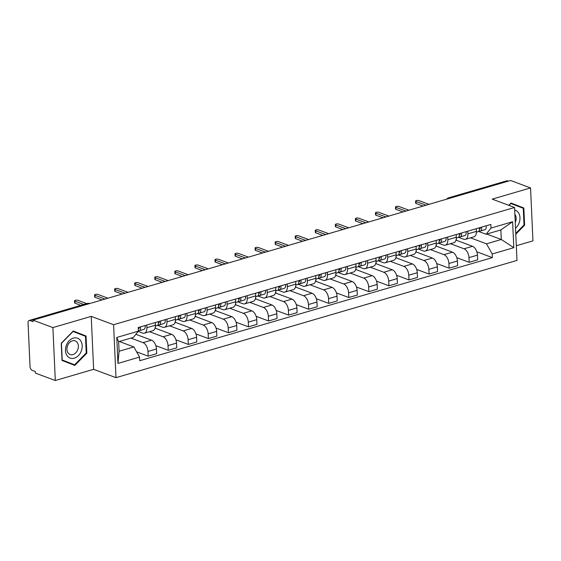 <?xml version="1.0" encoding="UTF-8"?>
<svg xmlns="http://www.w3.org/2000/svg" width="561" height="561" viewBox="0 0 561 561"><rect width="100%" height="100%" fill="white"/><g stroke="black" fill="none" stroke-linecap="round" stroke-linejoin="round"><path stroke-width="0.84" d="M516.316 245.732L532.95 240.872L530.545 187.928L510.594 180.481L32.952 320.128L52.902 327.582L55.308 380.519L93.631 369.313L115.987 377.665L516.983 260.423L514.577 207.486L113.588 324.721L91.226 316.376L52.902 327.582M55.308 380.519L35.357 373.072L35.287 371.529L32.18 370.365A3.268 1.865 -106.3 0 1 30.035 366.529L28.05 322.848A3.268 1.865 -106.3 0 1 29.137 320.464L87.397 303.431A3.268 1.865 73.7 0 1 88.175 303.48L29.915 320.513A3.268 1.865 -106.3 0 0 29.137 320.464M530.545 187.928L492.221 199.134L514.577 207.486M450.055 198.18L449.298 197.893A3.268 1.865 73.7 0 0 448.52 197.851L506.779 180.817A3.268 1.865 73.7 0 1 507.558 180.859L449.298 197.893A3.268 2.461 110.5 0 0 447.916 198.804M508.315 181.147L507.558 180.859M29.915 320.513L33.022 321.67L32.952 320.128M130.881 338.101L143.034 342.645A7.51 4.285 73.7 0 1 147.971 351.466L148.188 356.172L156.673 353.689L156.456 348.984A7.51 4.285 -106.3 0 0 151.526 340.162L135.86 334.314M144.387 333.178L152.873 330.695A7.51 4.285 -106.3 0 0 155.383 325.212L146.891 327.694A7.51 4.285 73.7 0 1 144.387 333.178A7.51 4.285 73.7 0 1 142.599 333.073L138.167 331.418M146.891 327.694L146.772 325.029M136.625 351.859L148.188 356.172M155.383 325.212L155.257 322.547M149.478 331.691L163.097 336.775A7.51 4.285 73.7 0 1 168.034 345.604L168.251 350.309L176.736 347.827L176.519 343.122A7.51 4.285 -106.3 0 0 171.589 334.3L155.06 328.122M166.834 319.167L166.954 321.832A7.51 4.285 73.7 0 1 164.45 327.315A7.51 4.285 73.7 0 1 162.662 327.21L157.536 325.296M155.846 345.674L168.251 350.309M164.45 327.315L172.935 324.833A7.51 4.285 -106.3 0 0 175.446 319.349L175.32 316.685M169.541 325.829L183.159 330.913A7.51 4.285 73.7 0 1 188.096 339.735L188.314 344.44L196.799 341.958L196.581 337.252A7.51 4.285 -106.3 0 0 191.652 328.43L175.123 322.259M186.897 313.297L187.016 315.962A7.51 4.285 73.7 0 1 184.513 321.446A7.51 4.285 73.7 0 1 182.725 321.341L177.599 319.426M155.446 328.269L155.362 326.446M175.909 339.812L188.314 344.44M184.513 321.446L192.998 318.971A7.51 4.285 -106.3 0 0 195.509 313.48L195.382 310.815M189.604 319.959L203.222 325.043A7.51 4.285 73.7 0 1 208.159 333.872L208.369 338.578L216.862 336.095L216.644 331.39A7.51 4.285 -106.3 0 0 211.714 322.568L195.186 316.39M206.96 307.435L207.079 310.1A7.51 4.285 73.7 0 1 204.576 315.584A7.51 4.285 73.7 0 1 202.787 315.478L197.661 313.564M175.509 322.4L175.425 320.583M195.971 333.942L208.369 338.578M204.576 315.584L213.061 313.101A7.51 4.285 -106.3 0 0 215.564 307.617L215.445 304.953M209.667 314.097L223.285 319.181A7.51 4.285 73.7 0 1 228.222 328.003L228.432 332.708L236.924 330.233L236.707 325.52A7.51 4.285 -106.3 0 0 231.777 316.699L215.249 310.528M227.023 301.566L227.142 304.23A7.51 4.285 73.7 0 1 224.638 309.714A7.51 4.285 73.7 0 1 222.85 309.609L217.724 307.694M195.572 316.537L195.487 314.714M216.034 328.08L228.432 332.708M224.638 309.714L233.124 307.239A7.51 4.285 -106.3 0 0 235.627 301.755L235.508 299.083M229.73 308.227L243.348 313.319A7.51 4.285 73.7 0 1 248.285 322.14L248.495 326.846L256.987 324.363L256.77 319.658A7.51 4.285 -106.3 0 0 251.84 310.836L235.311 304.665M247.085 295.703L247.205 298.368A7.51 4.285 73.7 0 1 244.701 303.852A7.51 4.285 73.7 0 1 242.913 303.746L237.787 301.832M215.634 310.668L215.55 308.852M236.097 322.21L248.495 326.846M244.701 303.852L253.186 301.369A7.51 4.285 -106.3 0 0 255.69 295.885L255.571 293.221M249.792 302.365L263.411 307.449A7.51 4.285 73.7 0 1 268.347 316.271L268.558 320.976L277.05 318.501L276.832 313.788A7.51 4.285 -106.3 0 0 271.903 304.967L255.374 298.796M267.148 289.834L267.267 292.505A7.51 4.285 73.7 0 1 264.764 297.989A7.51 4.285 73.7 0 1 262.976 297.877L257.85 295.963M235.697 304.805L235.613 302.982M256.16 316.348L268.558 320.976M264.764 297.989L273.249 295.507A7.51 4.285 -106.3 0 0 275.753 290.023L275.633 287.358M269.855 296.496L283.473 301.587A7.51 4.285 73.7 0 1 288.41 310.408L288.62 315.114L297.113 312.631L296.895 307.926A7.51 4.285 -106.3 0 0 291.965 299.104L275.437 292.933M287.211 283.971L287.33 286.636A7.51 4.285 73.7 0 1 284.827 292.12A7.51 4.285 73.7 0 1 283.039 292.015L277.912 290.1M255.76 298.943L255.676 297.12M276.222 310.478L288.62 315.114M284.827 292.12L293.312 289.637A7.51 4.285 -106.3 0 0 295.815 284.154L295.696 281.489M289.918 290.633L303.536 295.717A7.51 4.285 73.7 0 1 308.473 304.539L308.683 309.251L317.175 306.769L316.958 302.056A7.51 4.285 -106.3 0 0 312.028 293.235L295.5 287.064M307.274 278.102L307.393 280.773A7.51 4.285 73.7 0 1 304.889 286.257A7.51 4.285 73.7 0 1 303.101 286.145L297.975 284.231M275.823 293.073L275.739 291.25M296.285 304.616L308.683 309.251M304.889 286.257L313.375 283.775A7.51 4.285 -106.3 0 0 315.878 278.291L315.759 275.626M309.981 284.764L323.599 289.855A7.51 4.285 73.7 0 1 328.536 298.676L328.746 303.382L337.238 300.899L337.021 296.194A7.51 4.285 -106.3 0 0 332.091 287.372L315.562 281.201M327.336 272.239L327.456 274.904A7.51 4.285 73.7 0 1 324.952 280.388A7.51 4.285 73.7 0 1 323.164 280.283L318.038 278.368M295.885 287.211L295.801 285.388M316.341 298.747L328.746 303.382M324.952 280.388L333.437 277.905A7.51 4.285 -106.3 0 0 335.941 272.422L335.822 269.757M330.043 278.901L343.662 283.985A7.51 4.285 73.7 0 1 348.598 292.807L348.809 297.519L357.301 295.037L357.084 290.325A7.51 4.285 -106.3 0 0 352.154 281.503L335.625 275.332M347.399 266.377L347.518 269.042A7.51 4.285 73.7 0 1 345.015 274.525A7.51 4.285 73.7 0 1 343.227 274.42L338.101 272.499M315.948 281.341L315.864 279.518M336.404 292.884L348.809 297.519M345.015 274.525L353.5 272.043A7.51 4.285 -106.3 0 0 356.004 266.559L355.884 263.894M350.106 273.032L363.724 278.123A7.51 4.285 73.7 0 1 368.661 286.944L368.872 291.65L377.364 289.167L377.146 284.462A7.51 4.285 -106.3 0 0 372.209 275.64L355.688 269.469M367.462 260.507L367.581 263.172A7.51 4.285 73.7 0 1 365.078 268.656A7.51 4.285 73.7 0 1 363.29 268.551L358.163 266.636M336.011 275.479L335.927 273.656M356.466 287.022L368.872 291.65M365.078 268.656L373.563 266.173A7.51 4.285 -106.3 0 0 376.066 260.69L375.947 258.025M370.169 267.169L383.787 272.253A7.51 4.285 73.7 0 1 388.724 281.075L388.934 285.787L397.426 283.305L397.209 278.593A7.51 4.285 -106.3 0 0 392.272 269.771L375.751 263.6M387.518 254.645L387.644 257.31A7.51 4.285 73.7 0 1 385.141 262.793A7.51 4.285 73.7 0 1 383.352 262.688L378.226 260.767M356.074 269.61L355.99 267.786M376.529 281.152L388.934 285.787M385.141 262.793L393.626 260.311A7.51 4.285 -106.3 0 0 396.129 254.827L396.01 252.162M390.232 261.3L403.85 266.391A7.51 4.285 73.7 0 1 408.787 275.213L408.997 279.918L417.489 277.436L417.272 272.73A7.51 4.285 -106.3 0 0 412.335 263.908L395.814 257.737M407.581 248.775L407.707 251.44A7.51 4.285 73.7 0 1 405.203 256.924A7.51 4.285 73.7 0 1 403.415 256.819L398.289 254.904M376.136 263.747L376.052 261.924M396.592 275.29L408.997 279.918M405.203 256.924L413.688 254.442A7.51 4.285 -106.3 0 0 416.192 248.958L416.073 246.293M410.294 255.437L423.913 260.521A7.51 4.285 73.7 0 1 428.849 269.343L429.06 274.056L437.545 271.573L437.335 266.868A7.51 4.285 -106.3 0 0 432.398 258.039L415.876 251.868M427.643 242.913L427.77 245.578A7.51 4.285 73.7 0 1 425.259 251.062A7.51 4.285 73.7 0 1 423.478 250.956L418.352 249.035M396.199 257.878L396.115 256.061M416.655 269.42L429.06 274.056M425.259 251.062L433.751 248.579A7.51 4.285 -106.3 0 0 436.255 243.095L436.135 240.431M430.357 249.568L443.975 254.659A7.51 4.285 73.7 0 1 448.912 263.481L449.123 268.186L457.608 265.704L457.397 260.998A7.51 4.285 -106.3 0 0 452.461 252.177L435.939 246.006M447.706 237.044L447.832 239.708A7.51 4.285 73.7 0 1 445.322 245.192A7.51 4.285 73.7 0 1 443.541 245.087L438.414 243.172M416.262 252.015L416.178 250.192M436.717 263.558L449.123 268.186M445.322 245.192L453.814 242.71A7.51 4.285 -106.3 0 0 456.317 237.226L456.198 234.561M450.42 243.705L464.038 248.789A7.51 4.285 73.7 0 1 468.975 257.611L469.185 262.324L477.67 259.841L477.46 255.136A7.51 4.285 -106.3 0 0 472.523 246.307L456.002 240.136M467.769 231.181L467.895 233.846A7.51 4.285 73.7 0 1 465.385 239.33A7.51 4.285 73.7 0 1 463.603 239.224L458.477 237.31M436.325 246.146L436.241 244.33M456.78 257.688L469.185 262.324M465.385 239.33L473.877 236.847A7.51 4.285 -106.3 0 0 476.38 231.363L476.261 228.699M133.869 346.929L139.556 357.091L117.95 363.409L116.772 337.477L138.378 331.158L133.434 337.357L118.644 341.684L119.079 351.249L133.869 346.929L119.304 341.488M486.731 234.063L501.296 239.498L500.861 229.933L486.071 234.253L491.015 228.061L490.847 224.435L138.209 327.533L138.378 331.158M491.015 228.061L512.621 221.742L513.799 247.674L492.193 253.993L486.506 243.825L501.296 239.498L513.799 247.674M139.556 357.091L139.717 360.716L492.355 257.618L492.193 253.993M115.987 377.665L113.588 324.721M93.631 369.313L91.226 316.376M86.057 335.997L73.26 331.025L61.24 343.248L62.019 360.45L74.823 365.421L86.843 353.192L86.057 335.997L73.218 331.067M515.79 234.175L524.612 225.199L523.834 207.998L511.036 203.033L508.785 205.319M470.483 237.843L486.506 243.825M486.071 234.253L478.54 231.441M476.843 251.826L492.355 257.618M456.388 240.283L456.303 238.46M117.95 363.409L119.079 351.249M116.772 337.477L118.644 341.684M500.861 229.933L512.621 221.742M81.871 334.896L81.85 334.419M72.881 331.411L85.482 336.298L86.24 352.967L86.843 353.192M519.647 206.904L519.626 206.427L510.987 203.075M519.626 206.427L523.834 207.998M510.657 203.412L523.259 208.306L524.016 224.968L524.612 225.199M138.385 328.76L138.539 328.732A1.956 1.115 -106.3 0 0 138.602 328.718A1.956 1.115 -106.3 0 0 139.254 327.231M139.163 328.087L138.364 328.227M138.364 330.913L139.058 330.787A4.081 2.328 -106.3 0 0 139.198 330.759A4.081 2.328 -106.3 0 0 140.46 326.874M143.686 329.433A4.081 2.328 -106.3 0 0 143.833 329.405A4.081 2.328 -106.3 0 0 145.089 325.52M80.819 305.352L74.999 303.178A1.879 0.603 177.4 0 1 74.599 302.835L74.508 300.829A1.879 0.603 -2.6 0 0 74.908 301.173L83.785 304.49M138.308 329.58A4.081 2.328 -106.3 0 0 138.272 327.519M86.738 303.627L77.86 300.31A1.879 0.603 -2.6 0 0 75.763 300.198A1.879 0.603 -2.6 0 0 74.508 300.829M158.447 322.898L158.602 322.87A1.956 1.115 -106.3 0 0 158.665 322.856A1.956 1.115 -106.3 0 0 159.317 321.362M159.226 322.224L158.426 322.365M157.669 325.177L159.121 324.924A4.081 2.328 -106.3 0 0 159.261 324.889A4.081 2.328 -106.3 0 0 160.523 321.011M163.749 323.571A4.081 2.328 -106.3 0 0 163.896 323.536A4.081 2.328 -106.3 0 0 165.151 319.658M102.053 299.925L95.061 297.316A1.879 0.603 177.4 0 1 94.662 296.965L94.571 294.96A1.879 0.603 -2.6 0 0 94.97 295.31L105.012 299.062M156.933 325.562A4.081 2.328 -106.3 0 0 157.08 325.527A4.081 2.328 -106.3 0 0 158.335 321.649M107.971 298.193L97.923 294.441A1.879 0.603 -2.6 0 0 95.826 294.329A1.879 0.603 -2.6 0 0 94.571 294.96M178.503 317.028L178.664 317A1.956 1.115 -106.3 0 0 178.728 316.986A1.956 1.115 -106.3 0 0 179.38 315.499M179.289 316.355L178.489 316.495M177.732 319.314L179.183 319.055A4.081 2.328 -106.3 0 0 179.324 319.027A4.081 2.328 -106.3 0 0 180.586 315.149M183.812 317.701A4.081 2.328 -106.3 0 0 183.959 317.673A4.081 2.328 -106.3 0 0 185.214 313.788M122.116 294.062L115.124 291.447A1.879 0.603 177.4 0 1 114.725 291.103L114.633 289.097A1.879 0.603 -2.6 0 0 115.033 289.441L125.075 293.193M176.996 319.7A4.081 2.328 -106.3 0 0 177.143 319.665A4.081 2.328 -106.3 0 0 178.398 315.787M128.034 292.33L117.985 288.578A1.879 0.603 -2.6 0 0 115.889 288.466A1.879 0.603 -2.6 0 0 114.633 289.097M66.829 355.281A10.61 8.008 110.5 0 0 78.414 355.611A10.61 8.008 110.5 0 0 80.854 341.018A10.61 8.008 110.5 0 0 69.262 340.681A10.61 8.008 110.5 0 0 66.829 355.281M67.853 352.589A7.265 5.484 110.5 0 0 70.111 354.51A7.265 5.484 110.5 0 0 76.941 351.347A7.265 5.484 110.5 0 0 77.453 342.82A7.265 5.484 110.5 0 0 75.195 340.899A7.265 5.484 110.5 0 0 68.365 344.061A7.265 5.484 110.5 0 0 67.853 352.589M86.24 352.967L74.599 364.811L61.998 359.98M74.599 364.811L62.194 359.994L61.437 343.332L73.084 331.481M515.524 228.25A10.61 8.008 110.5 0 0 518.623 213.019A10.61 8.008 110.5 0 0 514.696 210.017M515.257 222.366A7.265 5.484 110.5 0 0 515.229 214.828A7.265 5.484 110.5 0 0 514.893 214.337M524.016 224.968L515.755 233.376M508.981 205.396L510.854 203.489M198.566 311.166L198.727 311.138A1.956 1.115 -106.3 0 0 198.79 311.124A1.956 1.115 -106.3 0 0 199.443 309.63M199.351 310.492L198.552 310.633M197.795 313.445L199.246 313.192A4.081 2.328 -106.3 0 0 199.386 313.157A4.081 2.328 -106.3 0 0 200.642 309.279M203.874 311.839A4.081 2.328 -106.3 0 0 204.022 311.804A4.081 2.328 -106.3 0 0 205.277 307.926M142.178 288.193L135.18 285.584A1.879 0.603 177.4 0 1 134.787 285.233L134.696 283.228A1.879 0.603 -2.6 0 0 135.089 283.578L145.138 287.33M197.058 313.83A4.081 2.328 -106.3 0 0 197.206 313.795A4.081 2.328 -106.3 0 0 198.461 309.917M148.097 286.461L138.048 282.709A1.879 0.603 -2.6 0 0 135.951 282.597A1.879 0.603 -2.6 0 0 134.696 283.228M218.629 305.296L218.79 305.275A1.956 1.115 -106.3 0 0 218.853 305.254A1.956 1.115 -106.3 0 0 219.505 303.767M219.414 304.623L218.615 304.763M217.857 307.582L219.309 307.323A4.081 2.328 -106.3 0 0 219.449 307.295A4.081 2.328 -106.3 0 0 220.704 303.417M223.937 305.969A4.081 2.328 -106.3 0 0 224.077 305.941A4.081 2.328 -106.3 0 0 225.34 302.063M162.241 282.33L155.243 279.715A1.879 0.603 177.4 0 1 154.85 279.371L154.759 277.365A1.879 0.603 -2.6 0 0 155.152 277.709L165.2 281.461M217.121 307.968A4.081 2.328 -106.3 0 0 217.261 307.933A4.081 2.328 -106.3 0 0 218.524 304.055M168.16 280.598L158.111 276.846A1.879 0.603 -2.6 0 0 156.014 276.734A1.879 0.603 -2.6 0 0 154.759 277.365M238.691 299.434L238.853 299.406A1.956 1.115 -106.3 0 0 238.916 299.392A1.956 1.115 -106.3 0 0 239.568 297.898M239.477 298.761L238.677 298.901M237.92 301.72L239.372 301.46A4.081 2.328 -106.3 0 0 239.512 301.425A4.081 2.328 -106.3 0 0 240.767 297.547M244 300.107A4.081 2.328 -106.3 0 0 244.14 300.072A4.081 2.328 -106.3 0 0 245.402 296.194M182.304 276.461L175.305 273.852A1.879 0.603 177.4 0 1 174.913 273.502L174.822 271.496A1.879 0.603 -2.6 0 0 175.214 271.847L185.263 275.598M237.184 302.099A4.081 2.328 -106.3 0 0 237.324 302.063A4.081 2.328 -106.3 0 0 238.586 298.186M188.223 274.729L178.174 270.977A1.879 0.603 -2.6 0 0 176.077 270.865A1.879 0.603 -2.6 0 0 174.822 271.496M258.754 293.571L258.916 293.543A1.956 1.115 -106.3 0 0 258.979 293.522A1.956 1.115 -106.3 0 0 259.631 292.036M259.54 292.891L258.74 293.031M257.983 295.85L259.434 295.598A4.081 2.328 -106.3 0 0 259.575 295.563A4.081 2.328 -106.3 0 0 260.83 291.685M264.063 294.237A4.081 2.328 -106.3 0 0 264.203 294.209A4.081 2.328 -106.3 0 0 265.465 290.332M202.367 270.598L195.368 267.983A1.879 0.603 177.4 0 1 194.976 267.639L194.884 265.634A1.879 0.603 -2.6 0 0 195.277 265.977L205.326 269.729M257.247 296.236A4.081 2.328 -106.3 0 0 257.387 296.201A4.081 2.328 -106.3 0 0 258.649 292.323M208.285 268.866L198.236 265.115A1.879 0.603 -2.6 0 0 196.14 265.002A1.879 0.603 -2.6 0 0 194.884 265.634M278.817 287.702L278.971 287.674A1.956 1.115 -106.3 0 0 279.041 287.66A1.956 1.115 -106.3 0 0 279.694 286.166M279.602 287.029L278.803 287.169M278.046 289.988L279.497 289.728A4.081 2.328 -106.3 0 0 279.637 289.693A4.081 2.328 -106.3 0 0 280.893 285.815M284.125 288.375A4.081 2.328 -106.3 0 0 284.266 288.34A4.081 2.328 -106.3 0 0 285.528 284.462M222.429 264.729L215.431 262.12A1.879 0.603 177.4 0 1 215.038 261.77L214.947 259.764A1.879 0.603 -2.6 0 0 215.34 260.115L225.389 263.866M277.309 290.367A4.081 2.328 -106.3 0 0 277.45 290.332A4.081 2.328 -106.3 0 0 278.712 286.454M228.348 262.997L218.299 259.245A1.879 0.603 -2.6 0 0 216.195 259.133A1.879 0.603 -2.6 0 0 214.947 259.764M298.88 281.839L299.034 281.811A1.956 1.115 -106.3 0 0 299.104 281.79A1.956 1.115 -106.3 0 0 299.756 280.304M299.665 281.159L298.866 281.306M298.108 284.118L299.56 283.866A4.081 2.328 -106.3 0 0 299.7 283.831A4.081 2.328 -106.3 0 0 300.955 279.953M304.188 282.513A4.081 2.328 -106.3 0 0 304.328 282.478A4.081 2.328 -106.3 0 0 305.591 278.6M242.492 258.866L235.494 256.251A1.879 0.603 177.4 0 1 235.101 255.907L235.01 253.902A1.879 0.603 -2.6 0 0 235.403 254.245L245.452 257.997M297.372 284.504A4.081 2.328 -106.3 0 0 297.512 284.469A4.081 2.328 -106.3 0 0 298.775 280.591M248.411 257.134L238.362 253.383A1.879 0.603 -2.6 0 0 236.258 253.27A1.879 0.603 -2.6 0 0 235.01 253.902M318.943 275.97L319.097 275.942A1.956 1.115 -106.3 0 0 319.167 275.928A1.956 1.115 -106.3 0 0 319.819 274.434M319.728 275.297L318.929 275.437M318.171 278.256L319.623 277.997A4.081 2.328 -106.3 0 0 319.763 277.961A4.081 2.328 -106.3 0 0 321.018 274.084M324.251 276.643A4.081 2.328 -106.3 0 0 324.391 276.608A4.081 2.328 -106.3 0 0 325.646 272.73M262.555 252.997L255.557 250.388A1.879 0.603 177.4 0 1 255.164 250.038L255.073 248.032A1.879 0.603 -2.6 0 0 255.465 248.383L265.514 252.134M317.435 278.635A4.081 2.328 -106.3 0 0 317.575 278.607A4.081 2.328 -106.3 0 0 318.83 274.722M268.474 251.272L258.425 247.513A1.879 0.603 -2.6 0 0 256.321 247.401A1.879 0.603 -2.6 0 0 255.073 248.032M339.005 270.107L339.16 270.079A1.956 1.115 -106.3 0 0 339.23 270.058A1.956 1.115 -106.3 0 0 339.882 268.572M339.791 269.427L338.991 269.575M338.234 272.387L339.685 272.134A4.081 2.328 -106.3 0 0 339.826 272.099A4.081 2.328 -106.3 0 0 341.081 268.221M344.314 270.781A4.081 2.328 -106.3 0 0 344.454 270.746A4.081 2.328 -106.3 0 0 345.709 266.868M282.611 247.135L275.619 244.519A1.879 0.603 177.4 0 1 275.227 244.175L275.135 242.17A1.879 0.603 -2.6 0 0 275.528 242.513L285.577 246.265M337.498 272.772A4.081 2.328 -106.3 0 0 337.638 272.737A4.081 2.328 -106.3 0 0 338.893 268.859M288.536 245.402L278.487 241.651A1.879 0.603 -2.6 0 0 276.384 241.539A1.879 0.603 -2.6 0 0 275.135 242.17M359.068 264.238L359.222 264.21A1.956 1.115 -106.3 0 0 359.292 264.196A1.956 1.115 -106.3 0 0 359.945 262.702M359.853 263.565L359.054 263.705M358.29 266.524L359.748 266.265A4.081 2.328 -106.3 0 0 359.889 266.23A4.081 2.328 -106.3 0 0 361.144 262.352M364.377 264.911A4.081 2.328 -106.3 0 0 364.517 264.876A4.081 2.328 -106.3 0 0 365.772 260.998M302.674 241.265L295.682 238.656A1.879 0.603 177.4 0 1 295.289 238.306L295.198 236.3A1.879 0.603 -2.6 0 0 295.591 236.651L305.64 240.403M357.56 266.903A4.081 2.328 -106.3 0 0 357.701 266.875A4.081 2.328 -106.3 0 0 358.956 262.99M308.599 239.54L298.55 235.788A1.879 0.603 -2.6 0 0 296.446 235.669A1.879 0.603 -2.6 0 0 295.198 236.3M379.131 258.376L379.285 258.348A1.956 1.115 -106.3 0 0 379.355 258.333A1.956 1.115 -106.3 0 0 380.007 256.84M379.916 257.702L379.117 257.843M378.352 260.655L379.811 260.402A4.081 2.328 -106.3 0 0 379.951 260.367A4.081 2.328 -106.3 0 0 381.207 256.489M384.439 259.049A4.081 2.328 -106.3 0 0 384.58 259.014A4.081 2.328 -106.3 0 0 385.835 255.136M322.736 235.403L315.745 232.794A1.879 0.603 177.4 0 1 315.352 232.443L315.261 230.438A1.879 0.603 -2.6 0 0 315.654 230.781L325.703 234.533M377.623 261.04A4.081 2.328 -106.3 0 0 377.763 261.005A4.081 2.328 -106.3 0 0 379.019 257.127M328.662 233.671L318.613 229.919A1.879 0.603 -2.6 0 0 316.509 229.807A1.879 0.603 -2.6 0 0 315.261 230.438M399.194 252.506L399.348 252.478A1.956 1.115 -106.3 0 0 399.418 252.464A1.956 1.115 -106.3 0 0 400.07 250.97M399.979 251.833L399.18 251.973M398.415 254.792L399.874 254.533A4.081 2.328 -106.3 0 0 400.014 254.498A4.081 2.328 -106.3 0 0 401.269 250.62M404.502 253.179A4.081 2.328 -106.3 0 0 404.642 253.144A4.081 2.328 -106.3 0 0 405.898 249.266M342.799 229.54L335.808 226.925A1.879 0.603 177.4 0 1 335.415 226.581L335.324 224.568A1.879 0.603 -2.6 0 0 335.716 224.919L345.765 228.671M397.686 255.171A4.081 2.328 -106.3 0 0 397.826 255.143A4.081 2.328 -106.3 0 0 399.081 251.265M348.725 227.808L338.676 224.056A1.879 0.603 -2.6 0 0 336.572 223.937A1.879 0.603 -2.6 0 0 335.324 224.568M419.256 246.644L419.411 246.616A1.956 1.115 -106.3 0 0 419.481 246.602A1.956 1.115 -106.3 0 0 420.133 245.108M420.042 245.97L419.242 246.111M418.478 248.923L419.937 248.67A4.081 2.328 -106.3 0 0 420.077 248.635A4.081 2.328 -106.3 0 0 421.332 244.757M424.565 247.317A4.081 2.328 -106.3 0 0 424.705 247.282A4.081 2.328 -106.3 0 0 425.96 243.404M362.862 223.671L355.87 221.062A1.879 0.603 177.4 0 1 355.478 220.711L355.386 218.706A1.879 0.603 -2.6 0 0 355.779 219.049L365.828 222.808M417.749 249.308A4.081 2.328 -106.3 0 0 417.889 249.273A4.081 2.328 -106.3 0 0 419.144 245.395M368.787 221.939L358.738 218.187A1.879 0.603 -2.6 0 0 356.635 218.075A1.879 0.603 -2.6 0 0 355.386 218.706M439.319 240.774L439.473 240.746A1.956 1.115 -106.3 0 0 439.543 240.732A1.956 1.115 -106.3 0 0 440.196 239.245M440.105 240.101L439.305 240.241M438.541 243.06L439.999 242.801A4.081 2.328 -106.3 0 0 440.14 242.773A4.081 2.328 -106.3 0 0 441.395 238.888M444.628 241.447A4.081 2.328 -106.3 0 0 444.768 241.412A4.081 2.328 -106.3 0 0 446.023 237.534M382.925 217.808L375.933 215.193A1.879 0.603 177.4 0 1 375.54 214.849L375.449 212.836A1.879 0.603 -2.6 0 0 375.842 213.187L385.891 216.939M437.811 243.439A4.081 2.328 -106.3 0 0 437.952 243.411A4.081 2.328 -106.3 0 0 439.207 239.533M388.85 216.076L378.801 212.324A1.879 0.603 -2.6 0 0 376.697 212.205A1.879 0.603 -2.6 0 0 375.449 212.836M459.382 234.912L459.536 234.884A1.956 1.115 -106.3 0 0 459.606 234.87A1.956 1.115 -106.3 0 0 460.258 233.376M460.167 234.239L459.368 234.379M458.603 237.191L460.055 236.938A4.081 2.328 -106.3 0 0 460.202 236.903A4.081 2.328 -106.3 0 0 461.458 233.025M464.69 235.585A4.081 2.328 -106.3 0 0 464.831 235.55A4.081 2.328 -106.3 0 0 466.086 231.672M402.987 211.939L395.996 209.33A1.879 0.603 177.4 0 1 395.603 208.98L395.512 206.974A1.879 0.603 -2.6 0 0 395.905 207.325L405.954 211.076M457.874 237.576A4.081 2.328 -106.3 0 0 458.014 237.541A4.081 2.328 -106.3 0 0 459.27 233.664M408.913 210.207L398.864 206.455A1.879 0.603 -2.6 0 0 396.76 206.343A1.879 0.603 -2.6 0 0 395.512 206.974M479.445 229.042L479.599 229.014A1.956 1.115 -106.3 0 0 479.669 229A1.956 1.115 -106.3 0 0 480.321 227.514M480.223 228.369L479.431 228.509M478.666 231.328L480.118 231.069A4.081 2.328 -106.3 0 0 480.265 231.041A4.081 2.328 -106.3 0 0 481.52 227.156M484.753 229.715A4.081 2.328 -106.3 0 0 484.893 229.687A4.081 2.328 -106.3 0 0 486.149 225.803M423.05 206.076L416.059 203.461A1.879 0.603 177.4 0 1 415.666 203.117L415.575 201.111A1.879 0.603 -2.6 0 0 415.967 201.455L426.016 205.207M477.937 231.707A4.081 2.328 -106.3 0 0 478.077 231.679A4.081 2.328 -106.3 0 0 479.332 227.801M428.976 204.344L418.927 200.593A1.879 0.603 -2.6 0 0 416.823 200.48A1.879 0.603 -2.6 0 0 415.575 201.111M472.523 246.307L464.038 248.789M452.461 252.177L443.975 254.659M432.398 258.039L423.913 260.521M412.335 263.908L403.85 266.391M392.272 269.771L383.787 272.253M372.209 275.64L363.724 278.123M352.154 281.503L343.662 283.985M332.091 287.372L323.599 289.855M312.028 293.235L303.536 295.717M291.965 299.104L283.473 301.587M271.903 304.967L263.411 307.449M251.84 310.836L243.348 313.319M231.777 316.699L223.285 319.181M211.714 322.568L203.222 325.043M191.652 328.43L183.159 330.913M171.589 334.3L163.097 336.775M151.526 340.162L143.034 342.645M456.317 237.226L447.832 239.708M436.255 243.095L427.77 245.578M416.192 248.958L407.707 251.44M396.129 254.827L387.644 257.31M376.066 260.69L367.581 263.172M356.004 266.559L347.518 269.042M335.941 272.422L327.456 274.904M315.878 278.291L307.393 280.773M295.815 284.154L287.33 286.636M275.753 290.023L267.267 292.505M255.69 295.885L247.205 298.368M235.627 301.755L227.142 304.23M215.564 307.617L207.079 310.1M195.509 313.48L187.016 315.962M175.446 319.349L166.954 321.832M476.38 231.363L467.895 233.846M457.397 260.998L448.912 263.481M437.335 266.868L428.849 269.343M417.272 272.73L408.787 275.213M397.209 278.593L388.724 281.075M377.146 284.462L368.661 286.944M357.084 290.325L348.598 292.807M337.021 296.194L328.536 298.676M316.958 302.056L308.473 304.539M296.895 307.926L288.41 310.408M276.832 313.788L268.347 316.271M256.77 319.658L248.285 322.14M236.707 325.52L228.222 328.003M216.644 331.39L208.159 333.872M196.581 337.252L188.096 339.735M176.519 343.122L168.034 345.604M156.456 348.984L147.971 351.466M477.46 255.136L468.975 257.611M89.606 303.564L89.458 303.508A3.268 2.461 110.5 0 0 88.175 303.48L88.933 303.76M74.908 301.173L74.999 303.178M94.97 295.31L95.061 297.316M115.033 289.441L115.124 291.447M135.089 283.578L135.18 285.584M155.152 277.709L155.243 279.715M175.214 271.847L175.305 273.852M195.277 265.977L195.368 267.983M215.34 260.115L215.431 262.12M235.403 254.245L235.494 256.251M255.465 248.383L255.557 250.388M275.528 242.513L275.619 244.519M295.591 236.651L295.682 238.656M315.654 230.781L315.745 232.794M335.716 224.919L335.808 226.925M355.779 219.049L355.87 221.062M375.842 213.187L375.933 215.193M395.905 207.325L395.996 209.33M415.967 201.455L416.059 203.461M448.52 197.851A3.268 3.268 0 0 0 446.738 199.148M89.458 303.508A3.268 3.268 0 0 0 87.397 303.431M139.198 330.759L143.833 329.405M159.261 324.889L163.896 323.536M155.383 326.025L157.08 325.527M179.324 319.027L183.959 317.673M175.446 320.156L177.143 319.665M199.386 313.157L204.022 311.804M195.509 314.293L197.206 313.795M219.449 307.295L224.077 305.941M215.571 308.424L217.261 307.933M239.512 301.425L244.14 300.072M235.634 302.561L237.324 302.063M259.575 295.563L264.203 294.209M255.697 296.692L257.387 296.201M279.637 289.693L284.266 288.34M275.76 290.829L277.45 290.332M299.7 283.831L304.328 282.478M295.822 284.96L297.512 284.469M319.763 277.961L324.391 276.608M315.885 279.098L317.575 278.607M339.826 272.099L344.454 270.746M335.948 273.235L337.638 272.737M359.889 266.23L364.517 264.876M356.011 267.366L357.701 266.875M379.951 260.367L384.58 259.014M376.073 261.503L377.763 261.005M400.014 254.498L404.642 253.144M396.136 255.634L397.826 255.143M420.077 248.635L424.705 247.282M416.199 249.771L417.889 249.273M440.14 242.773L444.768 241.412M436.262 243.902L437.952 243.411M460.202 236.903L464.831 235.55M456.324 238.039L458.014 237.541M480.265 231.041L484.893 229.687M476.387 232.17L478.077 231.679"/></g></svg>
